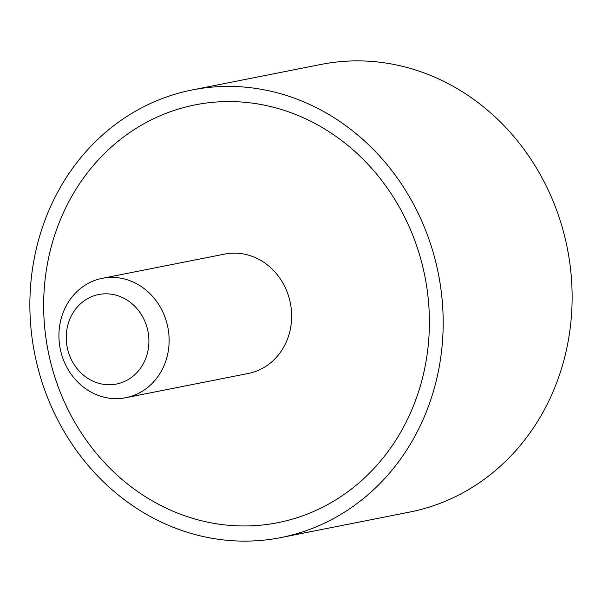 <?xml version="1.0" encoding="UTF-8"?>
<svg xmlns="http://www.w3.org/2000/svg" width="602" height="602" viewBox="0 0 602 602"><rect width="100%" height="100%" fill="white"/><g stroke="black" fill="none" stroke-linecap="round" stroke-linejoin="round"><path stroke-width="0.9" d="M52.795 241.274A212.957 192.053 78.8 0 1 195.168 104.868A212.957 192.053 78.8 0 1 379.109 177.154A212.957 192.053 78.8 0 1 420.256 386.258A212.957 192.053 -101.2 0 1 277.891 522.664A212.957 192.053 -101.2 0 0 420.256 386.258A212.957 192.053 78.8 0 0 379.109 177.154A212.957 192.053 78.8 0 0 195.168 104.868A212.957 192.053 78.8 0 0 52.795 241.274A212.957 192.053 -101.2 0 0 93.942 450.379A212.957 192.053 -101.2 0 0 277.891 522.664A212.957 192.053 -101.2 0 1 93.942 450.379A212.957 192.053 -101.2 0 1 52.795 241.274M280.841 537.586A228.166 205.771 -101.2 0 1 83.753 460.139A228.166 205.771 -101.2 0 1 39.672 236.089A228.166 205.771 78.8 0 1 192.211 89.946A228.166 205.771 78.8 0 1 389.298 167.394A228.166 205.771 78.8 0 1 433.38 391.435A228.166 205.771 -101.2 0 1 280.841 537.586L409.789 512.054A228.166 205.771 -101.2 0 0 562.328 365.911A228.166 205.771 78.8 0 0 518.247 141.861A228.166 205.771 78.8 0 0 321.159 64.414L192.211 89.946M68.207 323.763A45.632 41.154 78.8 0 1 120.159 296.56A45.632 41.154 78.8 0 1 146.948 354.834A45.632 41.154 78.8 0 1 95.003 382.029A45.632 41.154 78.8 0 1 68.207 323.763M61.532 317.307A60.847 54.872 78.8 0 1 102.212 278.335A60.847 54.872 78.8 0 1 154.767 298.991A60.847 54.872 78.8 0 1 166.521 358.732A60.847 54.872 78.8 0 1 125.848 397.704A60.847 54.872 78.8 0 1 73.286 377.055A60.847 54.872 78.8 0 1 61.532 317.307M102.212 278.335L224.712 254.082A60.847 54.872 78.8 0 1 277.266 274.73A60.847 54.872 78.8 0 1 289.02 334.479A60.847 54.872 -101.2 0 1 248.348 373.451L125.848 397.704"/></g></svg>
